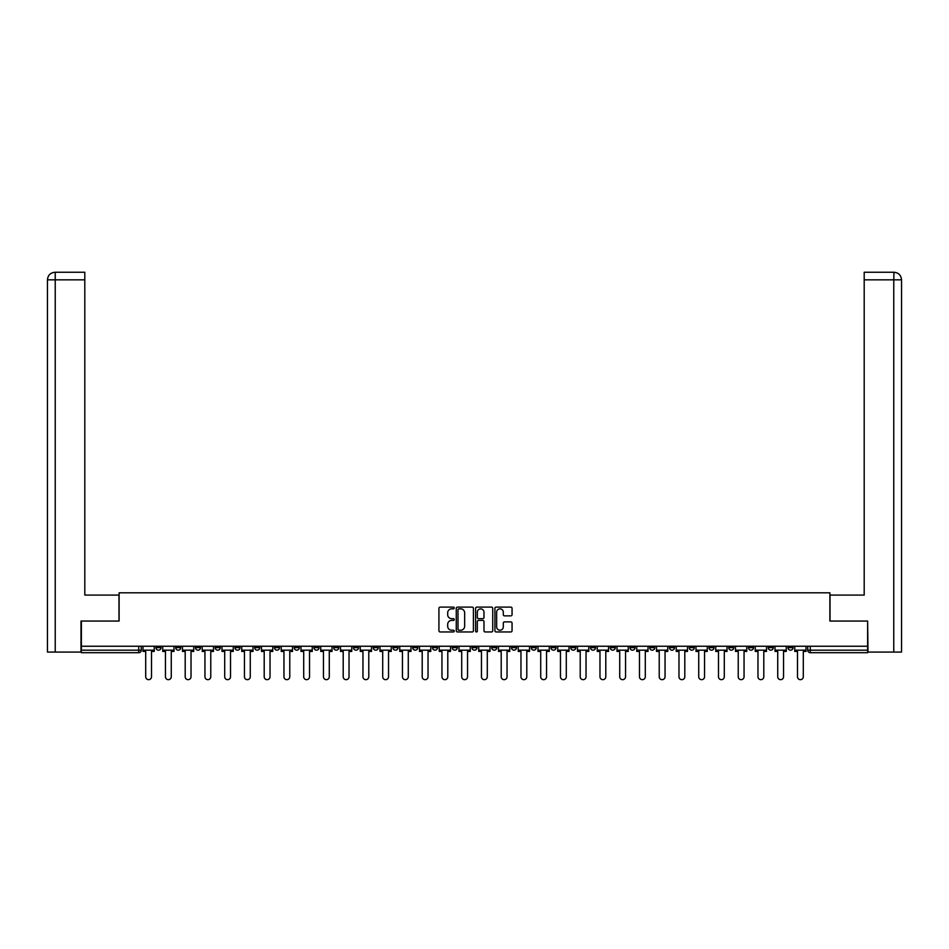 <?xml version="1.0" encoding="UTF-8"?>
<svg xmlns="http://www.w3.org/2000/svg" width="949" height="949" viewBox="0 0 949 949"><rect width="100%" height="100%" fill="white"/><g stroke="black" fill="none" stroke-linecap="round" stroke-linejoin="round"><path stroke-width="1.42" d="M454.239 607.977A0.866 0.866 0 0 0 453.373 607.099L440.17 607.099A1.246 1.246 0 0 0 438.924 608.345L438.924 630.717A1.246 1.246 0 0 0 440.17 631.963L453.373 631.963A0.866 0.866 0 0 0 454.239 631.085A0.866 0.866 0 0 0 453.373 630.219L451.665 630.219A3.974 3.974 0 0 1 447.691 626.245L447.691 624.371A3.974 3.974 0 0 1 451.665 620.397L453.373 620.397A0.866 0.866 0 0 0 454.239 619.531A0.866 0.866 0 0 0 453.373 618.665L451.665 618.665A3.974 3.974 0 0 1 447.691 614.679L447.691 612.817A3.974 3.974 0 0 1 451.665 608.843L453.373 608.843A0.866 0.866 0 0 0 454.239 607.977M689.223 646.245L689.223 647.633L694.288 647.633A2.527 2.527 0 0 1 691.762 650.172A2.527 2.527 0 0 1 689.223 647.633L689.223 646.245M669.472 646.245L669.472 647.633L674.537 647.633A2.527 2.527 0 0 1 672.011 650.172A2.527 2.527 0 0 1 669.472 647.633L669.472 646.245M550.966 646.245L550.966 647.633L556.031 647.633A2.527 2.527 0 0 1 553.504 650.172A2.527 2.527 0 0 1 550.966 647.633L550.966 646.245M531.226 646.245L531.226 647.633L536.28 647.633A2.527 2.527 0 0 1 533.753 650.172A2.527 2.527 0 0 1 531.226 647.633L531.226 646.245M511.475 646.245L511.475 647.633L516.529 647.633A2.527 2.527 0 0 1 514.002 650.172A2.527 2.527 0 0 1 511.475 647.633L511.475 646.245M471.973 646.245L471.973 647.633L477.027 647.633A2.527 2.527 0 0 1 474.5 650.172A2.527 2.527 0 0 1 471.973 647.633L471.973 646.245M432.471 647.633L432.471 646.245L432.471 647.633A2.527 2.527 0 0 0 434.998 650.172A2.527 2.527 0 0 1 432.471 647.633L437.525 647.633A2.527 2.527 0 0 1 434.998 650.172A2.527 2.527 0 0 0 437.525 647.633L437.525 646.245L437.525 647.633M412.72 647.633L412.72 646.245L412.72 647.633A2.527 2.527 0 0 0 415.247 650.172A2.527 2.527 0 0 1 412.72 647.633L417.774 647.633A2.527 2.527 0 0 1 415.247 650.172M392.969 647.633L392.969 646.245L392.969 647.633A2.527 2.527 0 0 0 395.496 650.172A2.527 2.527 0 0 1 392.969 647.633L398.034 647.633A2.527 2.527 0 0 1 395.496 650.172A2.527 2.527 0 0 0 398.034 647.633L398.034 646.245L398.034 647.633M373.218 646.245L373.218 647.633L378.283 647.633A2.527 2.527 0 0 1 375.745 650.172A2.527 2.527 0 0 1 373.218 647.633L373.218 646.245M353.467 646.245L353.467 647.633L358.532 647.633A2.527 2.527 0 0 1 355.994 650.172A2.527 2.527 0 0 1 353.467 647.633L353.467 646.245M333.716 646.245L333.716 647.633L338.781 647.633A2.527 2.527 0 0 1 336.243 650.172A2.527 2.527 0 0 1 333.716 647.633L333.716 646.245M313.965 647.633L313.965 646.245L313.965 647.633A2.527 2.527 0 0 0 316.492 650.172A2.527 2.527 0 0 1 313.965 647.633L319.03 647.633A2.527 2.527 0 0 1 316.492 650.172M274.463 647.633L274.463 646.245L274.463 647.633A2.527 2.527 0 0 0 276.989 650.172A2.527 2.527 0 0 1 274.463 647.633L279.528 647.633A2.527 2.527 0 0 1 276.989 650.172A2.527 2.527 0 0 0 279.528 647.633L279.528 646.245L279.528 647.633M254.712 647.633L254.712 646.245L254.712 647.633A2.527 2.527 0 0 0 257.238 650.172A2.527 2.527 0 0 1 254.712 647.633L259.777 647.633A2.527 2.527 0 0 1 257.238 650.172A2.527 2.527 0 0 0 259.777 647.633L259.777 646.245L259.777 647.633M234.961 647.633L234.961 646.245L234.961 647.633A2.527 2.527 0 0 0 237.487 650.172A2.527 2.527 0 0 1 234.961 647.633L240.026 647.633A2.527 2.527 0 0 1 237.487 650.172A2.527 2.527 0 0 0 240.026 647.633L240.026 646.245L240.026 647.633M215.209 647.633L215.209 646.245L215.209 647.633A2.527 2.527 0 0 0 217.736 650.172A2.527 2.527 0 0 1 215.209 647.633L220.275 647.633A2.527 2.527 0 0 1 217.736 650.172M195.458 647.633L195.458 646.245L195.458 647.633A2.527 2.527 0 0 0 197.985 650.172A2.527 2.527 0 0 1 195.458 647.633L200.524 647.633A2.527 2.527 0 0 1 197.985 650.172A2.527 2.527 0 0 0 200.524 647.633L200.524 646.245L200.524 647.633M175.707 647.633L175.707 646.245L175.707 647.633A2.527 2.527 0 0 0 178.234 650.172A2.527 2.527 0 0 1 175.707 647.633L180.773 647.633A2.527 2.527 0 0 1 178.234 650.172A2.527 2.527 0 0 0 180.773 647.633L180.773 646.245L180.773 647.633M510.823 615.865A1.246 1.246 0 0 0 512.057 614.62L512.057 608.345A1.246 1.246 0 0 0 510.823 607.099L496.149 607.099A1.246 1.246 0 0 0 494.915 608.345L494.915 630.717A1.246 1.246 0 0 0 496.149 631.963L510.823 631.963A1.246 1.246 0 0 0 512.057 630.717L512.057 623.137A1.246 1.246 0 0 0 510.823 621.892L504.548 621.892A1.246 1.246 0 0 0 503.302 623.137L503.302 626.898A3.321 3.321 0 0 1 499.981 630.219A3.321 3.321 0 0 1 496.647 626.898L496.647 612.164A3.321 3.321 0 0 1 499.981 608.843A3.321 3.321 0 0 1 503.302 612.164L503.302 614.62A1.246 1.246 0 0 0 504.548 615.865L510.823 615.865M55.232 652.07L47.45 652.07L47.45 279.836C47.901 275.222 50.439 272.695 55.042 272.244L84.805 272.244L84.805 279.836L55.232 279.836L55.232 652.07L80.997 652.07L80.997 621.049L119.111 621.049L119.111 592.817L829.889 592.817L829.889 621.049L867.623 621.049L867.623 646.245L81.377 646.245L81.377 650.172L141.271 650.172L141.271 646.245L141.271 650.172A2.527 2.527 0 0 1 138.732 652.698L81.377 652.698L81.377 650.172M81.377 621.049L81.377 646.245M473.409 608.345A1.246 1.246 0 0 0 472.175 607.099L457.501 607.099A1.246 1.246 0 0 0 456.267 608.345L456.267 630.717A1.246 1.246 0 0 0 457.501 631.963L472.175 631.963A1.246 1.246 0 0 0 473.409 630.717L473.409 608.345M476.825 607.099L491.499 607.099A1.246 1.246 0 0 1 492.733 608.345L492.733 630.717A1.246 1.246 0 0 1 491.499 631.963L485.224 631.963A1.246 1.246 0 0 1 483.978 630.717L483.978 621.642A1.246 1.246 0 0 0 482.733 620.397L478.569 620.397A1.246 1.246 0 0 0 477.323 621.642L477.323 631.085A0.866 0.866 0 0 1 476.457 631.963A0.866 0.866 0 0 1 475.591 631.085L475.591 608.345A1.246 1.246 0 0 1 476.825 607.099M807.729 646.245L807.729 650.172L867.623 650.172L867.623 652.698L810.268 652.698A2.527 2.527 0 0 1 807.729 650.172A2.527 2.527 0 0 0 810.268 652.698L810.268 646.245M867.623 646.245L867.623 650.172M793.044 646.245L793.044 647.633A2.527 2.527 0 0 1 790.517 650.172A2.527 2.527 0 0 1 787.978 647.633L793.044 647.633M787.978 646.245L787.978 647.633M773.293 646.245L773.293 647.633A2.527 2.527 0 0 1 770.766 650.172A2.527 2.527 0 0 1 768.227 647.633L773.293 647.633M768.227 646.245L768.227 647.633M753.542 646.245L753.542 647.633A2.527 2.527 0 0 1 751.015 650.172A2.527 2.527 0 0 1 748.476 647.633A2.527 2.527 0 0 0 751.015 650.172M748.476 646.245L748.476 647.633L753.542 647.633M733.791 646.245L733.791 647.633A2.527 2.527 0 0 1 731.264 650.172A2.527 2.527 0 0 1 728.725 647.633L733.791 647.633M728.725 646.245L728.725 647.633M714.039 646.245L714.039 647.633A2.527 2.527 0 0 1 711.513 650.172A2.527 2.527 0 0 1 708.974 647.633L714.039 647.633M708.974 646.245L708.974 647.633M694.288 646.245L694.288 647.633M674.537 646.245L674.537 647.633L674.537 646.245M654.786 646.245L654.786 647.633A2.527 2.527 0 0 1 652.26 650.172A2.527 2.527 0 0 1 649.721 647.633L654.786 647.633M649.721 646.245L649.721 647.633M635.035 646.245L635.035 647.633A2.527 2.527 0 0 1 632.509 650.172A2.527 2.527 0 0 1 629.97 647.633L635.035 647.633M629.97 646.245L629.97 647.633M615.284 646.245L615.284 647.633A2.527 2.527 0 0 1 612.757 650.172A2.527 2.527 0 0 1 610.219 647.633L615.284 647.633M610.219 646.245L610.219 647.633M595.533 646.245L595.533 647.633A2.527 2.527 0 0 1 593.006 650.172A2.527 2.527 0 0 1 590.468 647.633L595.533 647.633M590.468 646.245L590.468 647.633M575.782 646.245L575.782 647.633A2.527 2.527 0 0 1 573.255 650.172A2.527 2.527 0 0 1 570.717 647.633L575.782 647.633M570.717 646.245L570.717 647.633M556.031 646.245L556.031 647.633A2.527 2.527 0 0 1 553.504 650.172M536.28 646.245L536.28 647.633M516.529 647.633L516.529 646.245L516.529 647.633A2.527 2.527 0 0 1 514.002 650.172M496.778 646.245L496.778 647.633A2.527 2.527 0 0 1 494.251 650.172A2.527 2.527 0 0 1 491.724 647.633A2.527 2.527 0 0 0 494.251 650.172A2.527 2.527 0 0 0 496.778 647.633L491.724 647.633L491.724 646.245M477.027 647.633L477.027 646.245L477.027 647.633A2.527 2.527 0 0 1 474.5 650.172M457.276 646.245L457.276 647.633A2.527 2.527 0 0 1 454.749 650.172A2.527 2.527 0 0 1 452.222 647.633A2.527 2.527 0 0 0 454.749 650.172M452.222 646.245L452.222 647.633L457.276 647.633M417.774 646.245L417.774 647.633L417.774 646.245M378.283 647.633L378.283 646.245L378.283 647.633A2.527 2.527 0 0 1 375.745 650.172M358.532 647.633L358.532 646.245L358.532 647.633A2.527 2.527 0 0 1 355.994 650.172M338.781 647.633L338.781 646.245L338.781 647.633A2.527 2.527 0 0 1 336.243 650.172M319.03 646.245L319.03 647.633L319.03 646.245M299.279 647.633L299.279 646.245L299.279 647.633A2.527 2.527 0 0 1 296.74 650.172A2.527 2.527 0 0 1 294.214 647.633L299.279 647.633A2.527 2.527 0 0 1 296.74 650.172M294.214 646.245L294.214 647.633M220.275 646.245L220.275 647.633L220.275 646.245M161.022 646.245L161.022 647.633A2.527 2.527 0 0 1 158.483 650.172A2.527 2.527 0 0 1 155.956 647.633A2.527 2.527 0 0 0 158.483 650.172A2.527 2.527 0 0 0 161.022 647.633L161.022 646.245M155.956 646.245L155.956 647.633L161.022 647.633M138.732 646.245L138.732 652.698A2.527 2.527 0 0 0 141.271 650.172M458.877 608.843A0.866 0.866 0 0 0 457.999 609.709L457.999 629.353A0.866 0.866 0 0 0 458.877 630.219L460.68 630.219A3.974 3.974 0 0 0 464.654 626.245L464.654 612.817A3.974 3.974 0 0 0 460.68 608.843L458.877 608.843M483.978 612.224A3.321 3.321 0 0 0 480.657 608.902A3.321 3.321 0 0 0 477.323 612.224L477.323 617.419A1.246 1.246 0 0 0 478.569 618.665L482.733 618.665A1.246 1.246 0 0 0 483.978 617.419L483.978 612.224M142.979 650.172L142.979 651.441L145.695 651.441L145.695 676.756A2.906 2.906 149.7 0 0 148.613 679.674A2.906 2.906 149.7 0 0 151.52 676.756L151.52 651.441L154.248 651.441L154.248 650.172L142.979 650.172L142.979 646.245M154.248 650.172L154.248 646.245M118.981 621.049L118.981 595.094L84.805 595.094L84.805 279.836M55.232 272.244L55.232 279.836L47.45 279.836L47.45 576.102L47.45 279.836C47.889 275.234 50.427 272.695 55.042 272.244M830.019 621.049L830.019 595.094L864.195 595.094L864.195 272.244L893.946 272.244L893.768 279.836L864.195 279.836M901.55 576.102L901.55 279.836L901.55 652.07L868.003 652.07L867.623 621.049M893.768 652.07L893.768 279.836L901.55 279.836C901.099 275.222 898.561 272.695 893.958 272.244M162.73 650.172L162.73 651.441L165.446 651.441L165.446 676.756A2.906 2.906 149.7 0 0 168.364 679.674A2.906 2.906 149.7 0 0 171.271 676.756L171.271 651.441L173.999 651.441L173.999 650.172L162.73 650.172L162.73 646.245M173.999 650.172L173.999 646.245M182.481 650.172L182.481 651.441L185.197 651.441L185.197 676.756A2.906 2.906 149.7 0 0 188.116 679.674A2.906 2.906 149.7 0 0 191.022 676.756L191.022 651.441L193.75 651.441L193.75 650.172L182.481 650.172L182.481 646.245M193.75 650.172L193.75 646.245M202.232 650.172L202.232 651.441L204.948 651.441L204.948 676.756A2.906 2.906 149.7 0 0 207.867 679.674A2.906 2.906 149.7 0 0 210.773 676.756L210.773 651.441L213.501 651.441L213.501 650.172L202.232 650.172L202.232 646.245M213.501 650.172L213.501 646.245M221.983 650.172L221.983 651.441L224.699 651.441L224.699 676.756A2.906 2.906 149.7 0 0 227.618 679.674A2.906 2.906 149.7 0 0 230.524 676.756L230.524 651.441L233.252 651.441L233.252 650.172L221.983 650.172L221.983 646.245M233.252 650.172L233.252 646.245M241.734 650.172L241.734 651.441L244.451 651.441L244.451 676.756A2.906 2.906 149.7 0 0 247.369 679.674A2.906 2.906 149.7 0 0 250.275 676.756L250.275 651.441L253.003 651.441L253.003 650.172L241.734 650.172L241.734 646.245M253.003 650.172L253.003 646.245M261.485 650.172L261.485 651.441L264.202 651.441L264.202 676.756A2.906 2.906 149.7 0 0 267.12 679.674A2.906 2.906 149.7 0 0 270.026 676.756L270.026 651.441L272.754 651.441L272.754 650.172L261.485 650.172L261.485 646.245M272.754 650.172L272.754 646.245M281.236 650.172L281.236 651.441L283.953 651.441L283.953 676.756A2.906 2.906 149.7 0 0 286.871 679.674A2.906 2.906 149.7 0 0 289.777 676.756L289.777 651.441L292.506 651.441L292.506 650.172L281.236 650.172L281.236 646.245M292.506 650.172L292.506 646.245M300.987 650.172L300.987 651.441L303.704 651.441L303.704 676.756A2.906 2.906 149.7 0 0 306.622 679.674A2.906 2.906 149.7 0 0 309.528 676.756L309.528 651.441L312.257 651.441L312.257 650.172L300.987 650.172L300.987 646.245M312.257 650.172L312.257 646.245M320.738 650.172L320.738 651.441L323.455 651.441L323.455 676.756A2.906 2.906 149.7 0 0 326.373 679.674A2.906 2.906 149.7 0 0 329.279 676.756L329.279 651.441L332.008 651.441L332.008 650.172L320.738 650.172L320.738 646.245M332.008 650.172L332.008 646.245M340.489 650.172L340.489 651.441L343.206 651.441L343.206 676.756A2.906 2.906 149.7 0 0 346.124 679.674A2.906 2.906 149.7 0 0 349.03 676.756L349.03 651.441L351.759 651.441L351.759 650.172L340.489 650.172L340.489 646.245M351.759 650.172L351.759 646.245M360.24 650.172L360.24 651.441L362.957 651.441L362.957 676.756A2.906 2.906 149.7 0 0 365.875 679.674A2.906 2.906 149.7 0 0 368.781 676.756L368.781 651.441L371.51 651.441L371.51 650.172L360.24 650.172L360.24 646.245M371.51 650.172L371.51 646.245M379.991 650.172L379.991 651.441L382.708 651.441L382.708 676.756A2.906 2.906 149.7 0 0 385.626 679.674A2.906 2.906 149.7 0 0 388.532 676.756L388.532 651.441L391.261 651.441L391.261 650.172L379.991 650.172L379.991 646.245M391.261 650.172L391.261 646.245M399.743 650.172L399.743 651.441L402.459 651.441L402.459 676.756A2.906 2.906 149.7 0 0 405.377 679.674A2.906 2.906 149.7 0 0 408.284 676.756L408.284 651.441L411 651.441L411 650.172L399.743 650.172L399.743 646.245M411 650.172L411 646.245M419.494 650.172L419.494 651.441L422.21 651.441L422.21 676.756A2.906 2.906 149.7 0 0 425.128 679.674A2.906 2.906 149.7 0 0 428.035 676.756L428.035 651.441L430.751 651.441L430.751 650.172L419.494 650.172L419.494 646.245M430.751 650.172L430.751 646.245M439.245 650.172L439.245 651.441L441.961 651.441L441.961 676.756A2.906 2.906 149.7 0 0 444.879 679.674A2.906 2.906 149.7 0 0 447.786 676.756L447.786 651.441L450.502 651.441L450.502 650.172L439.245 650.172L439.245 646.245M450.502 650.172L450.502 646.245M458.996 650.172L458.996 651.441L461.712 651.441L461.712 676.756A2.906 2.906 149.7 0 0 464.63 679.674A2.906 2.906 149.7 0 0 467.537 676.756L467.537 651.441L470.253 651.441L470.253 650.172L458.996 650.172L458.996 646.245M470.253 650.172L470.253 646.245M478.747 650.172L478.747 651.441L481.463 651.441L481.463 676.756A2.906 2.906 149.7 0 0 484.37 679.674A2.906 2.906 149.7 0 0 487.288 676.756L487.288 651.441L490.004 651.441L490.004 650.172L478.747 650.172L478.747 646.245M490.004 650.172L490.004 646.245M498.498 650.172L498.498 651.441L501.214 651.441L501.214 676.756A2.906 2.906 149.7 0 0 504.121 679.674A2.906 2.906 149.7 0 0 507.039 676.756L507.039 651.441L509.755 651.441L509.755 650.172L498.498 650.172L498.498 646.245M509.755 650.172L509.755 646.245M518.249 650.172L518.249 651.441L520.965 651.441L520.965 676.756A2.906 2.906 149.7 0 0 523.872 679.674A2.906 2.906 149.7 0 0 526.79 676.756L526.79 651.441L529.506 651.441L529.506 650.172L518.249 650.172L518.249 646.245M529.506 650.172L529.506 646.245M538 650.172L538 651.441L540.716 651.441L540.716 676.756A2.906 2.906 149.7 0 0 543.623 679.674A2.906 2.906 149.7 0 0 546.541 676.756L546.541 651.441L549.257 651.441L549.257 650.172L538 650.172L538 646.245M549.257 650.172L549.257 646.245M557.739 650.172L557.739 651.441L560.468 651.441L560.468 676.756A2.906 2.906 149.7 0 0 563.374 679.674A2.906 2.906 149.7 0 0 566.292 676.756L566.292 651.441L569.009 651.441L569.009 650.172L557.739 650.172L557.739 646.245M569.009 650.172L569.009 646.245M577.49 650.172L577.49 651.441L580.219 651.441L580.219 676.756A2.906 2.906 149.7 0 0 583.125 679.674A2.906 2.906 149.7 0 0 586.043 676.756L586.043 651.441L588.76 651.441L588.76 650.172L577.49 650.172L577.49 646.245M588.76 650.172L588.76 646.245M597.241 650.172L597.241 651.441L599.97 651.441L599.97 676.756A2.906 2.906 149.7 0 0 602.876 679.674A2.906 2.906 149.7 0 0 605.794 676.756L605.794 651.441L608.511 651.441L608.511 650.172L597.241 650.172L597.241 646.245M608.511 650.172L608.511 646.245M616.992 650.172L616.992 651.441L619.721 651.441L619.721 676.756A2.906 2.906 149.7 0 0 622.627 679.674A2.906 2.906 149.7 0 0 625.545 676.756L625.545 651.441L628.262 651.441L628.262 650.172L616.992 650.172L616.992 646.245M628.262 650.172L628.262 646.245M636.743 650.172L636.743 651.441L639.472 651.441L639.472 676.756A2.906 2.906 149.7 0 0 642.378 679.674A2.906 2.906 149.7 0 0 645.296 676.756L645.296 651.441L648.013 651.441L648.013 650.172L636.743 650.172L636.743 646.245M648.013 650.172L648.013 646.245M656.494 650.172L656.494 651.441L659.223 651.441L659.223 676.756A2.906 2.906 149.7 0 0 662.129 679.674A2.906 2.906 149.7 0 0 665.047 676.756L665.047 651.441L667.764 651.441L667.764 650.172L656.494 650.172L656.494 646.245M667.764 650.172L667.764 646.245M676.246 650.172L676.246 651.441L678.974 651.441L678.974 676.756A2.906 2.906 149.7 0 0 681.88 679.674A2.906 2.906 149.7 0 0 684.798 676.756L684.798 651.441L687.515 651.441L687.515 650.172L676.246 650.172L676.246 646.245M687.515 650.172L687.515 646.245M695.997 650.172L695.997 651.441L698.725 651.441L698.725 676.756A2.906 2.906 149.7 0 0 701.631 679.674A2.906 2.906 149.7 0 0 704.549 676.756L704.549 651.441L707.266 651.441L707.266 650.172L695.997 650.172L695.997 646.245M707.266 650.172L707.266 646.245M715.748 650.172L715.748 651.441L718.476 651.441L718.476 676.756A2.906 2.906 149.7 0 0 721.382 679.674A2.906 2.906 149.7 0 0 724.301 676.756L724.301 651.441L727.017 651.441L727.017 650.172L715.748 650.172L715.748 646.245M727.017 650.172L727.017 646.245M735.499 650.172L735.499 651.441L738.227 651.441L738.227 676.756A2.906 2.906 149.7 0 0 741.133 679.674A2.906 2.906 149.7 0 0 744.052 676.756L744.052 651.441L746.768 651.441L746.768 650.172L735.499 650.172L735.499 646.245M746.768 650.172L746.768 646.245M755.25 650.172L755.25 651.441L757.978 651.441L757.978 676.756A2.906 2.906 149.7 0 0 760.884 679.674A2.906 2.906 149.7 0 0 763.803 676.756L763.803 651.441L766.519 651.441L766.519 650.172L755.25 650.172L755.25 646.245M766.519 650.172L766.519 646.245M775.001 650.172L775.001 651.441L777.729 651.441L777.729 676.756A2.906 2.906 149.7 0 0 780.636 679.674A2.906 2.906 149.7 0 0 783.554 676.756L783.554 651.441L786.27 651.441L786.27 650.172L775.001 650.172L775.001 646.245M786.27 650.172L786.27 646.245M794.752 650.172L794.752 651.441L797.48 651.441L797.48 676.756A2.906 2.906 149.7 0 0 800.387 679.674A2.906 2.906 149.7 0 0 803.305 676.756L803.305 651.441L806.021 651.441L806.021 650.172L794.752 650.172L794.752 646.245M806.021 650.172L806.021 646.245M47.45 279.836L47.45 576.102"/></g></svg>
